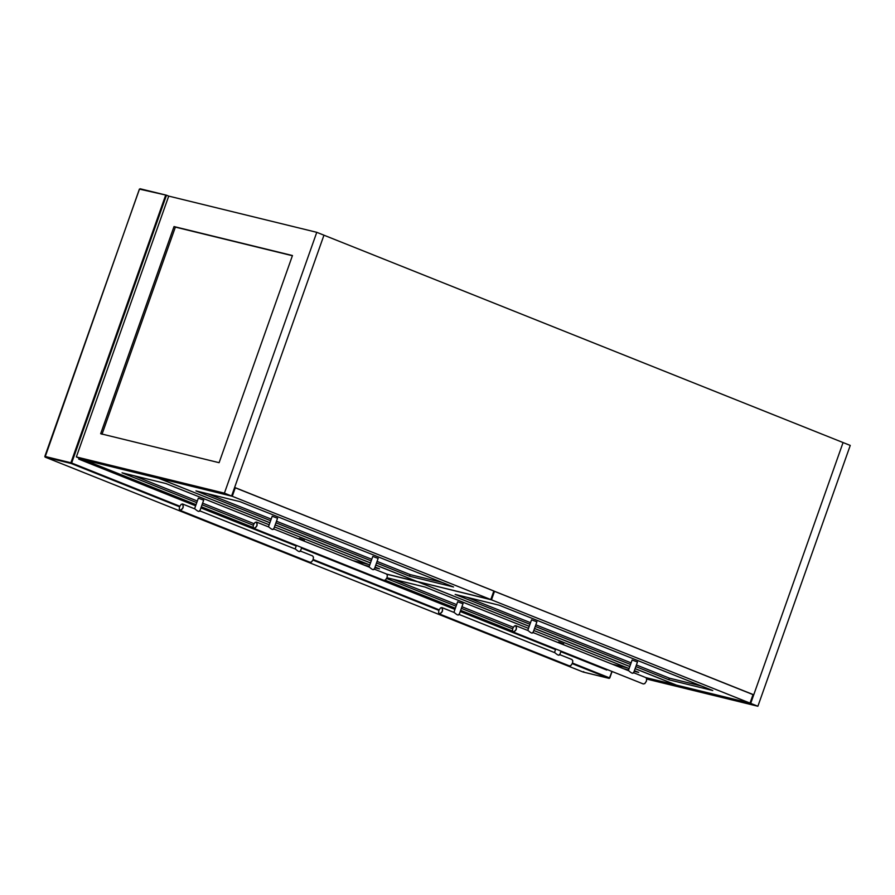 <?xml version="1.0" encoding="UTF-8"?>
<svg xmlns="http://www.w3.org/2000/svg" width="895" height="895" viewBox="0 0 895 895"><rect width="100%" height="100%" fill="white"/><g stroke="black" fill="none" stroke-linecap="round" stroke-linejoin="round"><path stroke-width="1.34" d="M180.152 510.262L179.28 509.143L179.537 506.727L181.193 504.344L182.356 504.042C183.844 506.659 183.106 508.729 180.152 510.262M199.462 510.743C199.361 512.097 197.862 511.492 194.976 508.953L182.49 503.963L181.237 504.321M179.291 509.188L180.208 510.407C183.262 508.819 184.012 506.671 182.49 503.963M311.505 562.004L310.006 562.25M203.266 500.014L198.332 498.168L194.573 508.785M303.853 540.2L299.355 538.398L298.706 538.935M311.46 562.038L313.172 559.565L313.44 557.082L312.534 555.918M300.049 550.928C299.948 552.271 298.449 551.678 295.563 549.138L199.865 510.9M311.55 561.97L313.194 559.588L313.451 557.126M254.035 528.341L253.162 527.211L253.419 524.806L255.075 522.423L256.238 522.109C257.715 524.727 256.988 526.797 254.035 528.341M273.344 528.822C273.243 530.164 271.744 529.56 268.847 527.021L256.496 522.076L255.12 522.389M253.173 527.267L254.09 528.475C257.133 526.898 257.894 524.75 256.362 522.042M385.376 580.072L383.877 580.329M277.137 518.082L272.203 516.236L268.444 526.853M377.724 558.267L372.79 556.421L369.031 567.038M385.342 580.105L387.043 577.644L387.322 575.149L386.416 573.986M373.931 568.996C373.83 570.339 372.331 569.746 369.434 567.206L273.747 528.967M385.421 580.049L387.076 577.667L387.322 575.205M513.361 631.926L512.488 630.796L512.745 628.391L514.401 626.008L515.565 625.694C517.042 628.312 516.314 630.393 513.361 631.926M532.67 632.407C532.57 633.75 531.071 633.157 528.173 630.617L515.699 625.627L514.446 625.974M512.499 630.852L513.417 632.071C516.46 630.483 517.22 628.335 515.699 625.627M644.713 683.668L643.203 683.914M536.474 621.678L531.54 619.821L527.77 630.438M637.061 661.852L632.127 660.007L628.368 670.624M644.668 683.69L646.38 681.229L646.649 678.734L645.742 677.571M633.257 672.592C633.157 673.935 631.657 673.331 628.76 670.791L533.073 632.564M644.758 683.635L646.403 681.252L646.66 678.79M753.031 694.621L234.635 487.439L323.956 235.195L843.068 442.555L753.747 694.788M493.816 591.08L753.064 694.52L750.032 703.112L491.489 599.84L494.521 591.248M635.126 668.61L676.441 685.111L750.032 703.112M491.489 599.84L417.931 581.739M417.898 581.84L529.236 626.31M534.539 628.424L629.823 666.495M529.952 624.296L455.163 594.425L499.13 605.188L712.767 690.515L668.8 679.764L635.842 666.596M630.539 664.482L535.255 626.422M636.412 664.985L669.37 678.153L668.8 679.764M467.033 597.334L530.522 622.696M535.825 624.811L631.109 662.871M669.37 678.153L701.467 686.006M234.602 487.529L493.85 590.98L490.807 599.56L232.275 496.289L235.307 487.708M232.275 496.289L158.717 478.198M158.683 478.288L269.91 522.725M275.212 524.839L370.496 562.899M375.799 565.014L417.227 581.571L490.807 599.56M376.515 563.011L409.586 576.223L453.552 586.975L239.916 501.636L195.949 490.885L270.626 520.711M275.928 522.825L371.212 560.896M409.586 576.223L410.156 574.612L442.253 582.466M207.808 493.783L271.196 519.1M276.499 521.226L371.783 559.285M377.086 561.4L410.156 574.612M76.355 456.942L224.41 493.156L316.774 232.32L323.956 235.195L231.592 496.02L83.537 459.806L76.355 456.942L168.719 196.106L166.481 195.211L165.541 195.502L70.895 462.771L44.839 456.394L139.486 189.125L166.481 195.211L71.645 463.017L179.75 506.201M316.774 232.32L168.719 196.106M292.464 255.534L219.107 462.693L100.665 433.728L174.022 226.569L292.464 255.534M224.41 493.156L231.592 496.02M174.022 226.569L175.375 227.106L102.008 434.265M292.397 255.724L175.375 227.106M646.179 677.817L750.704 703.38L843.068 442.555L850.25 445.419L757.886 706.244L646.705 679.059M750.704 703.38L757.886 706.244M645.955 677.649L676.027 684.943M529.213 626.366L417.495 581.627M676.005 684.999L635.103 668.666M629.8 666.551L534.516 628.491M417.462 581.728L386.875 574.243M385.186 580.206L455.365 608.242M460.656 610.356L512.555 631.087M512.611 628.816L461.372 608.354M456.07 606.228L386.696 578.517M387.043 577.767L425.103 587.075L528.509 628.379M533.812 630.494L629.096 668.554M634.398 670.679L638.739 672.413L634.175 671.295M628.603 669.93L623.524 668.688M393.151 579.255L456.64 604.617M461.943 606.743L513.294 627.25M612.225 664.179L627.44 667.905M269.887 522.781L158.281 478.087M416.801 581.403L375.777 565.081M370.474 562.966L275.19 524.895M158.247 478.187L84.846 460.131M84.812 460.22L196.027 504.646M201.33 506.771L253.218 527.491M386.674 574.098L416.79 581.459M364.31 565.148L369.277 566.356M374.837 567.721L379.525 568.873L375.072 567.083M269.182 524.794L165.888 483.535L122.067 472.817L196.743 502.643M202.046 504.758L253.285 525.231M369.769 564.969L274.485 526.909M353.01 560.639L368.225 564.353M133.937 475.715L197.314 501.032M202.617 503.147L253.956 523.664M439.479 613.858L438.606 612.728L438.863 610.323L440.519 607.94L441.683 607.627C443.17 610.245 442.432 612.325 439.479 613.858M458.788 614.339C458.687 615.682 457.188 615.089 454.302 612.549L441.94 607.593L440.564 607.906M438.617 612.784L439.534 613.992C442.589 612.415 443.349 610.267 441.817 607.56M570.831 665.589L569.332 665.846M462.592 603.599L457.658 601.753L453.899 612.37M563.179 643.785L558.693 641.995L558.032 642.532M570.786 665.623L572.498 663.161L572.766 660.667L571.86 659.503M559.375 654.513C559.274 655.856 557.775 655.263 554.889 652.724L459.202 614.496M570.876 665.567L572.531 663.184L572.778 660.723M195.625 505.809L78.67 459.09L79.051 458.016M606.967 669.449L606.754 670.031L560.841 651.694M555.538 649.569L460.254 611.509M454.951 609.394L301.514 548.098M296.211 545.984L200.927 507.924M584.983 660.667L584.771 661.248M313.228 559.52L439.087 609.797M572.554 663.106L609.607 677.907L611.9 671.418M609.775 677.985L612.068 671.485M572.33 663.676L609.126 678.376L583.059 672L45.097 457.11L71.152 463.487L179.526 506.771M313.004 560.091L438.852 610.356M166.481 195.211L140.123 188.767L139.631 189.237L140.123 188.767M612.158 671.518L609.171 678.388L583.115 672.022L583.708 671.642L583.059 672L45.097 457.11L44.839 456.394M71.645 463.017L71.152 463.487L70.895 462.771L71.645 463.017M295.16 548.959L296.413 545.402M180.074 510.363L310.117 562.317M300.463 551.085L312.657 555.952M300.373 551.32L301.716 547.516M304.009 541.061L304.289 540.256M199.786 511.134L203.702 500.07M253.956 528.442L384 580.385M374.334 569.153L386.539 574.031M374.255 569.388L378.171 558.323M273.669 529.202L277.584 518.138M513.283 632.027L643.326 683.97M633.66 672.738L645.866 677.616M633.582 672.973L637.497 661.908M532.995 632.799L536.91 621.734M554.486 652.556L555.75 648.987M439.4 613.959L569.455 665.902M559.789 654.67L571.994 659.548M559.699 654.905L561.053 651.101M563.335 644.646L563.626 643.841M459.113 614.731L463.028 603.655M45.074 457.099L139.396 189.113L166.414 195.199"/></g></svg>
